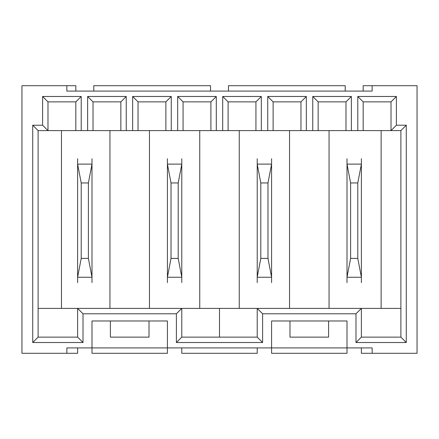 <?xml version="1.0" encoding="UTF-8"?>
<svg xmlns="http://www.w3.org/2000/svg" width="439" height="439" viewBox="0 0 439 439"><rect width="100%" height="100%" fill="white"/><g stroke="black" fill="none" stroke-linecap="round" stroke-linejoin="round"><path stroke-width="0.66" d="M75.826 130.602L75.826 101.87L47.988 101.87L47.988 130.602L120.851 130.602L120.851 101.87L93.019 101.87L93.019 130.602M42.605 125.214L47.988 130.602L38.111 130.602L38.111 308.397L181.784 308.397L181.784 337.13L257.216 337.13L257.216 308.397L361.379 308.397L361.379 337.13L400.889 337.13L400.889 130.602L357.785 130.602L357.785 96.481L396.395 96.481L396.395 125.214L406.273 125.214L406.273 342.519L355.991 342.519L355.991 313.786L262.604 313.786L262.604 342.519L176.396 342.519L176.396 313.786L83.009 313.786L83.009 342.519L32.727 342.519L32.727 125.214L42.605 125.214L42.605 96.481L81.215 96.481L81.215 130.602M347.008 320.969L271.582 320.969L271.582 347.907L347.008 347.907L347.008 320.969M289.987 320.969L289.987 337.13L328.602 337.13L328.602 320.969M239.255 130.602L239.255 308.397L181.784 308.397L176.396 313.786M167.418 320.969L91.992 320.969L91.992 347.907L167.418 347.907L167.418 320.969M110.398 320.969L110.398 337.13L149.013 337.13L149.013 320.969M361.379 347.907L361.379 353.296L372.151 353.296L372.151 347.907L347.008 347.907L347.008 353.296L271.582 353.296L271.582 347.907L167.418 347.907L167.418 353.296L91.992 353.296L91.992 347.907L66.849 347.907L66.849 353.296L21.95 353.296L21.95 85.704L75.826 85.704L75.826 91.092M87.63 130.602L87.63 96.481L126.24 96.481L126.24 130.602L132.655 130.602L132.655 96.481L171.265 96.481L171.265 130.602L177.68 130.602L177.68 96.481L216.295 96.481L216.295 130.602L222.705 130.602L222.705 96.481L261.32 96.481L261.32 130.602L267.735 130.602L267.735 96.481L306.345 96.481L306.345 130.602L312.76 130.602L312.76 96.481L351.37 96.481L351.37 130.602L357.785 130.602M66.849 85.704L66.849 91.092L372.151 91.092L372.151 85.704L417.05 85.704L417.05 353.296L372.151 353.296M181.784 347.907L181.784 353.296L257.216 353.296L257.216 347.907M381.134 130.602L381.134 308.397L400.889 308.397M329.052 130.602L329.052 308.397M289.542 308.397L289.542 130.602M149.458 130.602L149.458 308.397M199.745 308.397L199.745 130.602M61.46 130.602L61.46 308.397M120.851 130.602L126.24 130.602M312.76 130.602L351.37 130.602M267.735 130.602L306.345 130.602M222.705 130.602L261.32 130.602M177.68 130.602L216.295 130.602M132.655 130.602L171.265 130.602M109.948 308.397L109.948 130.602M381.134 308.397L361.379 308.397L355.991 313.786M262.604 313.786L257.216 308.397L239.255 308.397M363.174 91.092L363.174 85.704L372.151 85.704M228.478 91.092L228.478 85.704L345.213 85.704L345.213 91.092M93.787 91.092L93.787 85.704L210.522 85.704L210.522 91.092M77.621 347.907L77.621 353.296L66.849 353.296M396.395 96.481L391.012 101.87L363.174 101.87L363.174 130.602M391.012 101.87L391.012 130.602L396.395 125.214M345.981 130.602L345.981 101.87L318.149 101.87L318.149 130.602M300.956 130.602L300.956 101.87L273.118 101.87L273.118 130.602M255.932 130.602L255.932 101.87L228.093 101.87L228.093 130.602M210.907 130.602L210.907 101.87L183.068 101.87L183.068 130.602M165.882 130.602L165.882 101.87L138.044 101.87L138.044 130.602M228.093 101.87L222.705 96.481M261.32 96.481L255.932 101.87M363.174 101.87L357.785 96.481M400.889 130.602L406.273 125.214M273.118 101.87L267.735 96.481M306.345 96.481L300.956 101.87M318.149 101.87L312.76 96.481M351.37 96.481L345.981 101.87M177.68 96.481L183.068 101.87M216.295 96.481L210.907 101.87M132.655 96.481L138.044 101.87M171.265 96.481L165.882 101.87M87.63 96.481L93.019 101.87M126.24 96.481L120.851 101.87M32.727 125.214L38.111 130.602M42.605 96.481L47.988 101.87M81.215 96.481L75.826 101.87M83.009 313.786L77.621 308.397L77.621 337.13L38.111 337.13L38.111 308.397M219.5 337.13L219.5 308.397M38.111 337.13L32.727 342.519M77.621 337.13L83.009 342.519M176.396 342.519L181.784 337.13M262.604 342.519L257.216 337.13M361.379 337.13L355.991 342.519M406.273 342.519L400.889 337.13M361.379 282.639L361.379 277.152L357.785 258.406L357.785 182.953L361.379 164.208L361.379 158.72M347.008 282.639L347.008 277.25L361.379 277.25M347.008 277.25L350.602 258.406L357.785 258.406M350.602 258.406L350.602 182.953L357.785 182.953M350.602 182.953L347.008 164.109L361.379 164.109M347.008 164.109L347.008 158.72M347.008 277.152L347.008 164.208M361.379 164.208L361.379 277.152M77.621 158.72L77.621 164.208L81.215 182.953L81.215 258.406L77.621 277.152L77.621 282.639M91.992 158.72L91.992 164.109L77.621 164.109M91.992 164.109L88.398 182.953L81.215 182.953M88.398 182.953L88.398 258.406L81.215 258.406M88.398 258.406L91.992 277.25L77.621 277.25M91.992 277.25L91.992 282.639M91.992 164.208L91.992 277.152M77.621 277.152L77.621 164.208M257.216 158.72L257.216 164.208L260.804 182.953L260.804 258.406L257.216 277.152L257.216 282.639M271.582 158.72L271.582 164.109L257.216 164.109M271.582 164.109L267.988 182.953L260.804 182.953M267.988 182.953L267.988 258.406L260.804 258.406M267.988 258.406L271.582 277.25L257.216 277.25M271.582 277.25L271.582 282.639M271.582 164.208L271.582 277.152M257.216 277.152L257.216 164.208M181.784 282.639L181.784 277.152L178.196 258.406L178.196 182.953L181.784 164.208L181.784 158.72M167.418 282.639L167.418 277.25L181.784 277.25M167.418 277.25L171.012 258.406L178.196 258.406M171.012 258.406L171.012 182.953L178.196 182.953M171.012 182.953L167.418 164.109L181.784 164.109M167.418 164.109L167.418 158.72M167.418 277.152L167.418 164.208M181.784 164.208L181.784 277.152"/></g></svg>
